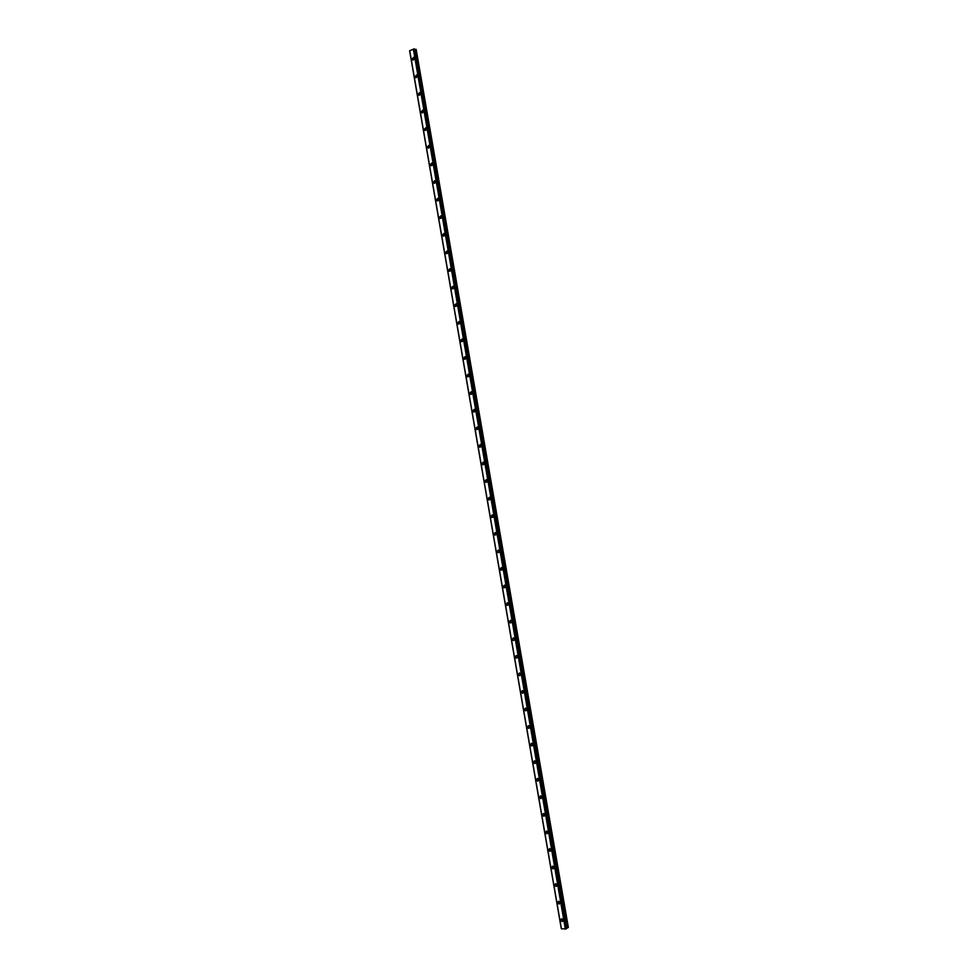 <?xml version="1.0" encoding="UTF-8"?>
<svg xmlns="http://www.w3.org/2000/svg" width="978" height="978" viewBox="0 0 978 978"><rect width="100%" height="100%" fill="white"/><g stroke="black" fill="none" stroke-linecap="round" stroke-linejoin="round"><path stroke-width="1.47" d="M414.489 49.303L416.115 49.401L568.352 927.45L416.163 49.401L567.876 927.767L566.323 928.44L414.464 49.242L566.323 928.477M409.721 50.819L561.348 928.574M566.36 928.77L414.403 48.973L409.684 50.636L561.372 928.77L566.115 928.929L414.403 48.998M557.68 902.535L558.609 901.227C560.235 902.278 560.382 903.207 559.049 904.002L557.68 902.535M554.648 884.992L555.602 883.672C557.216 884.748 557.35 885.677 555.993 886.447L554.648 884.992M551.616 867.449L552.594 866.117C554.196 867.217 554.306 868.146 552.937 868.892L551.616 867.449M548.585 849.906L549.587 848.562C551.176 849.686 551.274 850.615 549.88 851.337L548.585 849.906M545.565 832.364L546.58 831.019C548.145 832.156 548.23 833.085 546.824 833.769L545.565 832.364M542.533 814.808L543.572 813.464C545.125 814.625 545.186 815.542 543.768 816.214L542.533 814.808M539.501 797.266L540.565 795.896C542.105 797.094 542.142 798.011 540.712 798.647L539.501 797.266M536.47 779.723L537.558 778.341C539.074 779.552 539.11 780.468 537.643 781.092L536.47 779.723M533.438 762.168L534.55 760.786C536.054 762.021 536.066 762.926 534.587 763.525L533.438 762.168M530.406 744.613L531.543 743.231C533.022 744.478 533.022 745.395 531.531 745.957L530.406 744.613M527.374 727.057L528.523 725.664C529.99 726.935 529.978 727.852 528.475 728.39L527.374 727.057M524.342 709.502L525.516 708.096C526.959 709.392 526.934 710.297 525.418 710.823L524.342 709.502M521.311 691.947L522.509 690.541C523.927 691.849 523.878 692.754 522.362 693.243L521.311 691.947M518.279 674.392L519.489 672.974C520.895 674.307 520.834 675.211 519.306 675.676L518.279 674.392M515.235 656.837L516.482 655.407C517.863 656.764 517.79 657.656 516.25 658.108L515.235 656.837M512.203 639.282L513.462 637.839C514.831 639.209 514.746 640.101 513.193 640.529L512.203 639.282M509.171 621.715L510.455 620.272C511.8 621.653 511.69 622.546 510.137 622.949L509.171 621.715M506.139 604.159L507.435 602.705C508.768 604.111 508.646 604.991 507.081 605.382L506.139 604.159M503.108 586.592L504.428 585.125C505.724 586.555 505.589 587.436 504.025 587.802L503.108 586.592M500.076 569.025L501.408 567.558C502.692 568.988 502.545 569.881 500.968 570.223L500.076 569.025M497.032 551.458L498.389 549.978C499.66 551.433 499.489 552.326 497.912 552.643L497.032 551.458M494 533.89L495.369 532.411C496.616 533.878 496.445 534.758 494.856 535.052L494 533.89M490.968 516.323L492.35 514.831C493.572 516.311 493.389 517.191 491.8 517.472L490.968 516.323M487.936 498.756L489.342 497.252C490.54 498.756 490.345 499.624 488.743 499.892L487.936 498.756M484.892 481.176L486.323 479.672C487.496 481.188 487.288 482.056 485.687 482.301L484.892 481.176M481.861 463.609L483.291 462.093C484.452 463.621 484.232 464.489 482.631 464.721L481.861 463.609M478.829 446.041L480.271 444.513C481.421 446.054 481.188 446.922 479.575 447.129L478.829 446.041M475.797 428.462L477.252 426.921C478.376 428.474 478.132 429.354 476.53 429.538L475.797 428.462M472.753 410.882L474.232 409.342C475.332 410.907 475.076 411.775 473.474 411.946L472.753 410.882M469.721 393.303L471.213 391.75C472.288 393.327 472.019 394.195 470.418 394.354L469.721 393.303M466.677 375.723L468.181 374.171C469.244 375.748 468.975 376.616 467.362 376.762L466.677 375.723M463.645 358.144L465.161 356.579C466.2 358.18 465.919 359.036 464.305 359.171L463.645 358.144M460.614 340.564L462.142 338.987C463.156 340.601 462.863 341.456 461.261 341.579L460.614 340.564M457.57 322.984L459.11 321.395C460.112 323.009 459.807 323.877 458.205 323.987L457.57 322.984M454.538 305.393L456.078 303.791C457.068 305.429 456.763 306.297 455.149 306.383L454.538 305.393M451.494 287.813L453.058 286.199C454.024 287.85 453.706 288.706 452.105 288.791L451.494 287.813M448.462 270.221L450.027 268.608C450.98 270.258 450.65 271.126 449.049 271.187L448.462 270.221M445.418 252.642L447.007 251.004C447.924 252.666 447.594 253.534 445.992 253.583L445.418 252.642M442.386 235.05L443.975 233.412C444.88 235.075 444.538 235.942 442.948 235.991L442.386 235.05M439.342 217.458L440.944 215.808C441.836 217.483 441.481 218.351 439.892 218.387L439.342 217.458M436.31 199.867L437.912 198.204C438.792 199.891 438.437 200.759 436.848 200.783L436.31 199.867M433.266 182.275L434.88 180.6C435.736 182.299 435.381 183.155 433.792 183.179L433.266 182.275M430.222 164.683L431.848 162.996C432.692 164.707 432.325 165.563 430.736 165.563L430.222 164.683M427.19 147.079L428.816 145.38C429.648 147.103 429.269 147.959 427.692 147.959L427.19 147.079M424.146 129.487L425.785 127.776C426.591 129.499 426.212 130.367 424.635 130.355L424.146 129.487M421.102 111.883L422.753 110.159C423.547 111.895 423.156 112.763 421.591 112.739L421.102 111.883M418.071 94.291L419.721 92.555C420.503 94.291 420.1 95.159 418.535 95.135L418.071 94.291M415.027 76.687L416.689 74.939C417.447 76.687 417.044 77.555 415.491 77.519L415.027 76.687M411.982 59.083L413.645 57.323C414.403 59.083 414 59.951 412.435 59.915L411.982 59.083M560.712 920.078L561.616 918.77C563.255 919.809 563.414 920.726 562.106 921.557L560.712 920.078M563.035 920.494L562.118 919.161M413.682 59.719L414.036 57.898M413.987 59.193L414.122 58.509M416.726 77.323L417.068 75.489M417.031 76.822L417.166 76.076M419.782 94.939L420.1 93.069M420.075 94.45L420.21 93.643M422.826 112.543L423.132 110.661M423.119 112.067L423.254 111.223M425.882 130.147L426.163 128.252M426.163 129.683L426.298 128.79M428.926 147.751L429.183 145.832M429.208 147.287L429.33 146.37M431.983 165.355L432.215 163.424M432.252 164.903L432.374 163.937M435.027 182.959L435.234 181.003M435.308 182.507L435.406 181.517M438.083 200.563L438.266 198.595M438.352 200.111L438.45 199.096M441.139 218.155L441.286 216.175M441.396 217.703L441.481 216.664M444.183 235.747L444.318 233.754M444.44 235.307L444.513 234.243M447.239 253.339L447.337 251.346M447.496 252.899L447.545 251.811M450.296 270.93L450.357 268.926M450.54 270.49L450.577 269.39M453.34 288.522L453.376 286.505M453.584 288.082L453.609 286.957M456.396 306.102L456.408 304.085M456.64 305.662L456.64 304.537M459.452 323.694L459.428 321.664M459.684 323.253L459.672 322.104M462.508 341.273L462.447 339.244M462.728 340.833L462.692 339.672M465.552 358.853L465.467 356.823M465.772 358.413L465.724 357.251M468.609 376.432L468.486 374.403M468.829 375.992L468.755 374.819M471.665 394.012L471.506 391.97M471.873 393.559L471.775 392.386M474.721 411.591L474.526 409.55M474.917 411.139L474.807 409.953M477.777 429.159L477.533 427.129M477.961 428.706L477.826 427.52M480.821 446.738L480.553 444.697M481.005 446.274L480.858 445.1M483.878 464.305L483.572 462.276M484.061 463.841L483.878 462.667M486.934 481.873L486.592 479.856M487.105 481.408L486.897 480.235M489.978 499.44L489.611 497.423M490.149 498.976L489.929 497.802M493.034 517.007L492.631 514.99M493.193 516.531L492.949 515.369M496.09 534.563L495.638 532.57M496.225 534.098L495.968 532.937M499.135 552.13L498.658 550.137M499.269 551.653L499 550.492M502.191 569.685L501.677 567.705M502.313 569.208L502.02 568.059M505.235 587.24L504.697 585.272M505.357 586.763L505.039 585.626M508.291 604.795L507.716 602.839M508.401 604.306L508.071 603.194M511.335 622.35L510.724 620.407M511.433 621.861L511.091 620.749M514.379 639.905L513.743 637.974M514.477 639.404L514.11 638.316M517.435 657.448L516.763 655.541M517.509 656.959L517.13 655.883M520.479 675.003L519.783 673.108M520.54 674.502L520.162 673.439M523.523 692.546L522.802 690.664M523.585 692.045L523.181 691.006M526.567 710.089L525.822 708.231M526.616 709.576L526.201 708.561M529.611 727.632L528.841 725.798M529.648 727.119L529.232 726.128M532.655 745.175L531.861 743.353M532.68 744.649L532.252 743.683M535.699 762.718L534.88 760.921M535.712 762.192L535.284 761.251M538.744 780.248L537.9 778.476M538.744 779.723L538.303 778.806M541.775 797.791L540.92 796.031M541.763 797.253L541.335 796.373M544.819 815.322L543.951 813.586M544.795 814.772L544.367 813.928M547.863 832.853L546.983 831.581M547.814 832.302L547.387 831.496M550.895 850.383L550.015 849.1M550.834 849.821L550.418 849.051M553.939 867.914L553.035 866.618M553.854 867.339L553.45 866.618M556.971 885.445L556.066 884.136M556.873 884.858L556.494 884.173M560.003 902.975L559.086 901.655M559.893 902.376L559.526 901.74M425.369 130.477L424.635 130.355M546.849 833.757L547.753 833.256M549.88 851.325L550.797 850.811M434.587 183.265L433.792 183.179M559.917 903.452L559.086 904.002M562.118 921.557L562.949 921.007M430.736 165.563L431.518 165.685M556.017 886.435L556.873 885.909M409.66 50.856L561.274 928.562L409.648 50.88M409.709 50.624L561.396 928.77L409.684 50.636M413.339 48.998L565.357 929.1M413.413 48.986L565.431 929.088M414.036 48.912L566.042 928.953M414.11 48.9L566.115 928.929M415.271 49.487L567.008 927.975M415.369 49.487L567.106 927.939M412.435 59.915L413.119 60.061M415.491 77.519L416.188 77.678M418.535 95.135L419.256 95.282M421.591 112.739L422.325 112.886M427.692 147.959L428.462 148.081M436.848 200.783L437.667 200.869M439.892 218.387L440.736 218.461M442.948 235.991L443.804 236.053M445.992 253.583L446.873 253.632M449.049 271.187L449.941 271.224M452.105 288.791L453.01 288.803M455.149 306.383L456.078 306.395M458.205 323.987L459.147 323.975M461.261 341.579L462.215 341.554M464.305 359.171L465.284 359.134M467.362 376.762L468.352 376.701M470.418 394.354L471.408 394.281M473.474 411.946L474.477 411.848M476.53 429.538L477.545 429.428M479.575 447.129L480.601 446.995M482.631 464.721L483.67 464.562M485.687 482.301L486.726 482.13M488.743 499.892L489.795 499.697M491.8 517.472L492.851 517.264M494.856 535.052L495.907 534.819M497.912 552.643L498.963 552.387M500.968 570.223L502.02 569.942M504.025 587.802L505.076 587.509M507.081 605.382L508.132 605.064M510.137 622.949L511.188 622.619M513.193 640.529L514.245 640.174M516.25 658.108L517.289 657.729M519.306 675.676L520.345 675.285M522.362 693.243L523.389 692.84M525.418 710.823L526.445 710.395M528.475 728.39L529.489 727.95M531.531 745.957L532.533 745.505M534.587 763.525L535.577 763.06M537.643 781.092L538.621 780.603M540.712 798.647L541.665 798.158M543.768 816.214L544.709 815.713M552.937 868.892L553.841 868.354"/></g></svg>
